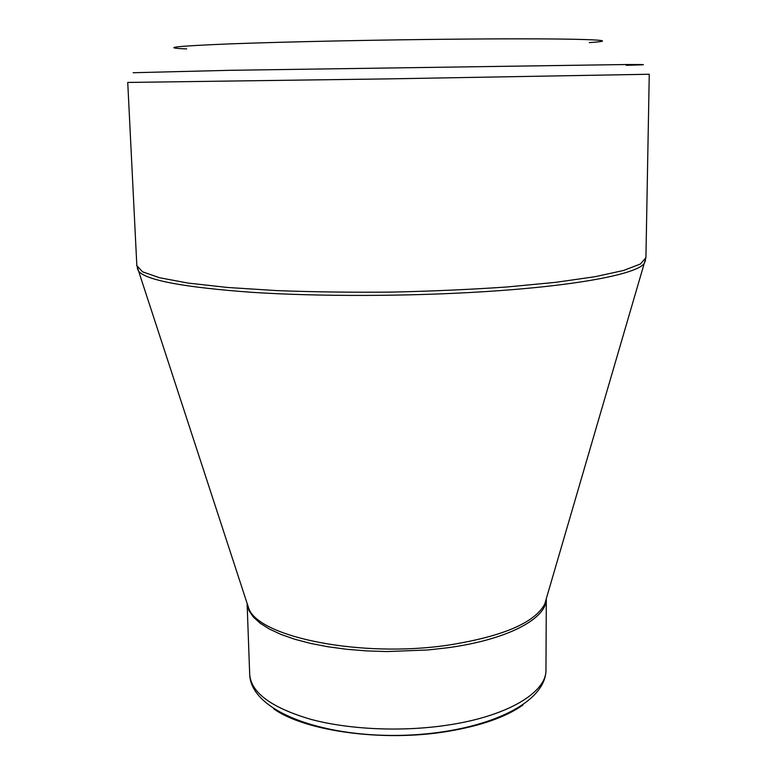 <?xml version="1.0" encoding="UTF-8"?>
<svg xmlns="http://www.w3.org/2000/svg" width="777" height="777" viewBox="0 0 777 777"><rect width="100%" height="100%" fill="white"/><g stroke="black" fill="none" stroke-linecap="round" stroke-linejoin="round"><path stroke-width="1.17" d="M186.674 48.922C160.402 47.834 174.466 46.173 228.865 43.92C284.275 41.803 381.633 39.763 462.703 39.103C580.477 38.102 627.942 40.113 589.306 42.599M133.139 72.727L229.934 70.309L626.359 64.53C649.339 64.452 649.281 64.714 626.184 65.317M136.839 265.656L142.56 271.833L159.576 277.748L188.102 283.081L227.574 287.471L276.476 290.588C313.014 291.967 351.476 292.473 391.861 292.094C432.235 291.2 470.658 289.491 507.138 286.966L555.914 282.313L595.231 276.68L623.572 270.464L640.394 264.015L645.92 257.653L649.261 74.252L388.51 78.875L127.739 82.44L136.839 265.656L138.685 271.367L137.354 268.483M246.804 602.447L248.883 608.789C259.537 637.305 361.276 658.032 447.775 645.201C502.263 636.625 534.576 622.94 544.716 604.147L546.59 597.736M645.493 260.499L644.259 263.422C636.994 274.077 576.369 285.994 482.731 291.763C407.527 296.464 318.191 296.62 251.903 292.317C184.596 287.393 146.863 280.41 138.685 271.367L247.096 603.341M545.959 669.803C546.114 705.399 479.273 734.051 398.815 735.411C318.366 736.577 250.66 710.042 249.699 674.455C251.107 692.783 271.532 707.76 310.965 719.376C349.64 729.729 402.855 732.012 448.339 725.009C508.226 716.015 546.814 692.093 545.959 669.803L546.318 599.436M546.28 599.64C545.736 619.123 506.925 639.801 447.678 647.756L427.894 649.97L386.82 651.553L366.385 650.883L346.571 649.261L327.777 646.736L310.373 643.356L294.677 639.218L280.953 634.411L269.405 629.04L260.198 623.232L253.399 617.103L249.067 610.771L247.173 604.341M522.931 705.001C505.788 717.181 480.332 726.039 446.571 731.575C382.595 742.064 304.856 731.108 273.815 708.915M546.318 598.64L645.92 257.653M249.699 674.455L247.125 604.137"/></g></svg>
